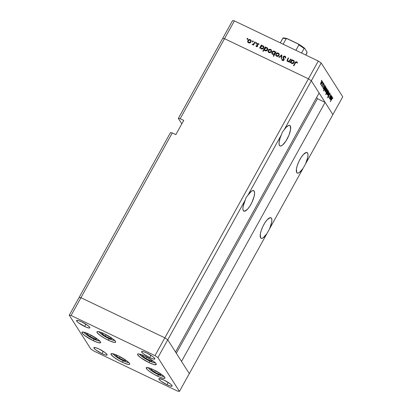 <?xml version="1.0" encoding="UTF-8"?>
<svg xmlns="http://www.w3.org/2000/svg" width="412" height="412" viewBox="0 0 412 412"><rect width="100%" height="100%" fill="white"/><g stroke="black" fill="none" stroke-linecap="round" stroke-linejoin="round"><path stroke-width="0.62" d="M148.953 362.581A10.681 1.926 29 0 1 137.551 354.171A10.681 1.926 29 0 1 144.833 356.112L153.362 361.195L155.473 363.013L156.277 364.275L156.143 364.63L153.697 364.471L148.953 362.581L140.425 357.503L137.737 354.969L137.51 354.418L138.133 353.908L141.486 354.681L144.833 356.112A10.681 1.926 29 0 1 156.236 364.527A10.681 1.926 29 0 1 148.953 362.581L149.767 361.113L148.953 362.581M157.642 376.207A10.681 1.926 29 0 1 146.234 367.792A10.681 1.926 29 0 1 153.516 369.739L162.05 374.817L164.738 377.351L164.826 378.257L162.38 378.098L159.387 377.001L153.98 374.281L149.108 371.124L146.996 369.307L146.193 368.045L146.327 367.684L148.773 367.849L153.516 369.739A10.681 1.926 29 0 1 164.918 378.149A10.681 1.926 29 0 1 157.642 376.207L158.455 374.74L157.642 376.207M122.405 362.277A10.681 1.926 29 0 1 111.003 353.862A10.681 1.926 29 0 1 118.28 355.808L126.814 360.886L128.925 362.704L129.502 363.42L129.595 364.326L128.276 364.424L124.151 363.07L118.744 360.351L113.872 357.194L111.183 354.66L111.091 353.753L113.542 353.918L118.28 355.808A10.681 1.926 29 0 1 129.682 364.218A10.681 1.926 29 0 1 122.405 362.277L123.219 360.809L122.405 362.277M93.323 340.709A10.681 1.926 29 0 1 81.921 332.293A10.681 1.926 29 0 1 89.198 334.235L97.732 339.318L99.843 341.136L100.646 342.398L100.513 342.758L98.061 342.593L93.323 340.709L84.79 335.626L82.101 333.092L82.009 332.185L84.46 332.35L89.198 334.235A10.681 1.926 29 0 1 100.6 342.65A10.681 1.926 29 0 1 93.323 340.709L94.137 339.236L93.323 340.709M108.361 340.24A10.681 1.926 29 0 1 96.959 331.83A10.681 1.926 29 0 1 104.236 333.772L112.77 338.849L114.881 340.673L115.684 341.934L115.551 342.29L114.232 342.393L110.107 341.033L104.7 338.319L99.828 335.162L97.139 332.623L96.913 332.077L97.536 331.567L99.498 331.881L104.236 333.772A10.681 1.926 29 0 1 115.638 342.181A10.681 1.926 29 0 1 108.361 340.24L109.175 338.772L108.361 340.24M166.958 384.705A7.581 1.37 29 0 1 158.867 378.736A7.581 1.37 29 0 1 164.033 380.111L170.084 383.716L171.583 385.009L172.062 386.157L170.321 386.044L166.958 384.705L160.901 381.1L158.996 379.298L158.929 378.659L159.279 378.546L164.033 380.111A7.581 1.37 29 0 1 172.123 386.085A7.581 1.37 29 0 1 166.958 384.705L168.214 382.434L166.958 384.705M84.671 326.484A7.581 1.37 29 0 1 76.575 320.515A7.581 1.37 29 0 1 81.746 321.896L87.797 325.501L89.708 327.298L89.77 327.942L88.838 328.014L85.907 327.051L78.615 322.879L77.116 321.587L76.642 320.438L78.378 320.557L81.746 321.896A7.581 1.37 29 0 1 89.837 327.864A7.581 1.37 29 0 1 84.671 326.484L85.928 324.213L84.671 326.484M101.96 353.614A7.581 1.37 29 0 1 93.869 347.646A7.581 1.37 29 0 1 99.035 349.021L105.091 352.626L106.996 354.428L107.063 355.067L105.323 354.953L101.96 353.614L95.908 350.009L94.41 348.717L93.931 347.568L95.672 347.682L99.035 349.021A7.581 1.37 29 0 1 107.125 354.995A7.581 1.37 29 0 1 101.96 353.614L103.221 351.343L101.96 353.614M149.664 357.575A7.581 1.37 29 0 1 141.573 351.606A7.581 1.37 29 0 1 146.739 352.986L152.795 356.591L154.294 357.884L154.768 359.032L153.032 358.919L149.664 357.575L143.613 353.97L141.702 352.172L141.64 351.529L143.376 351.647L146.739 352.986A7.581 1.37 29 0 1 154.835 358.955A7.581 1.37 29 0 1 149.664 357.575L150.926 355.304L149.664 357.575M189.299 373.617L167.751 339.812L164.857 337.845L80.948 297.711L79.119 297.418L69.262 315.201L90.81 349.005L93.704 350.967L177.608 391.106L179.441 391.4L157.894 357.595L155 355.628L71.091 315.494L69.262 315.201L71.091 315.494L80.948 297.711L79.119 297.418L80.948 297.711L71.091 315.494L155 355.628L164.857 337.845L80.948 297.711L172.293 132.927L170.46 132.633L69.262 315.201L90.81 349.005L93.704 350.967L177.608 391.106L179.441 391.4L189.299 373.617L167.751 339.812L164.857 337.845L155 355.628L157.894 357.595L167.751 339.812L157.894 357.595L179.441 391.4L189.299 373.617L181.517 361.412L325.099 102.377L332.881 114.582L302.969 168.544A11.371 3.528 -64.4 0 1 297.263 173.071A11.371 3.528 -64.4 0 1 296.748 172.597L297.752 173.184L299.241 172.643L302.969 168.544L266.832 233.748A11.371 3.528 -64.4 0 1 261.12 238.275A11.371 3.528 -64.4 0 1 260.605 237.796L261.61 238.388L263.098 237.848L266.832 233.748L189.299 373.617L181.517 361.412L325.099 102.377L317.42 98.7L316.632 97.469L317.42 98.7L176.321 353.254L317.42 98.7L325.099 102.377L332.881 114.582L342.738 96.799L321.19 62.995L311.333 80.778L308.439 78.816L224.535 38.676L222.701 38.383L178.345 118.404L181.81 123.842L178.345 118.404L180.178 118.702L224.535 38.676L222.701 38.383L178.345 118.404L180.178 118.702L183.721 120.397L175.836 134.621L172.293 132.927L80.948 297.711L79.119 297.418L170.46 132.633L172.293 132.927L175.836 134.621L183.721 120.397L180.178 118.702L224.535 38.676L308.439 78.816L224.535 38.676L308.439 78.816L164.857 337.845L80.948 297.711L164.857 337.845L318.296 61.033L234.392 20.894L224.535 38.676L234.392 20.894L318.296 61.033L321.19 62.995L342.738 96.799L305.622 163.765L307.795 157.214L308.006 154.685L307.589 153.032A11.371 3.528 -64.4 0 1 305.622 163.765L269.479 228.969L271.652 222.418L271.868 219.884L271.446 218.236A11.371 3.528 -64.4 0 1 269.479 228.969L189.299 373.617M306.379 152.455L307.589 153.032L306.337 152.461L303.356 154.515L301.074 157.528L298.957 161.344L297.33 165.387L296.439 169.033L296.748 172.597A11.371 3.528 -64.4 0 1 299.467 160.32A11.371 3.528 -64.4 0 1 307.074 152.558A11.371 3.528 -64.4 0 1 307.589 153.032L306.379 152.455M270.236 217.66L271.446 218.236L270.195 217.665L267.213 219.72L264.931 222.732L262.815 226.548L261.187 230.586L260.296 234.237L260.605 237.796A11.371 3.528 -64.4 0 1 263.325 225.524A11.371 3.528 -64.4 0 1 270.931 217.763A11.371 3.528 -64.4 0 1 271.446 218.236L270.236 217.66M254.158 191.111A11.371 3.528 -64.4 0 1 251.438 203.384A11.371 3.528 -64.4 0 1 243.827 211.145A11.371 3.528 -64.4 0 1 243.312 210.671L244.568 211.243L247.545 209.188L249.832 206.175L251.943 202.359L254.122 196.411L254.585 193.171L254.158 191.111L253.148 190.519L251.66 191.06L247.931 195.159L281.427 134.739L280.078 138.144L279.063 142.645L279.166 144.767L279.99 145.951A11.371 3.528 -64.4 0 1 279.454 145.467A11.371 3.528 -64.4 0 1 281.427 134.739L282.385 132.103L284.074 129.96L311.333 80.778L319.115 92.988L311.333 80.778L308.439 78.816L311.333 80.778L332.881 114.582L311.333 80.778L321.19 62.995L318.296 61.033L308.439 78.816L311.333 80.778L284.074 129.96A11.371 3.528 -64.4 0 1 289.785 125.428A11.371 3.528 -64.4 0 1 290.3 125.907A11.371 3.528 -64.4 0 1 287.581 138.18A11.371 3.528 -64.4 0 1 279.969 145.941L280.711 146.039L282.596 145.039L285.974 140.971L288.982 135.126L290.604 129.466L290.3 125.907L289.291 125.32L288.601 125.449L286 127.463L282.385 132.103L281.427 134.739L247.931 195.159A11.371 3.528 -64.4 0 1 253.643 190.632A11.371 3.528 -64.4 0 1 254.158 191.111L252.947 190.529L254.158 191.111M289.09 125.33L290.3 125.907L289.09 125.33M175.533 352.018L167.751 339.812L164.857 337.845L167.751 339.812L245.284 199.938L243.111 206.489L242.895 209.023L243.312 210.671A11.371 3.528 -64.4 0 1 245.284 199.938L246.247 197.307L247.931 195.159L246.247 197.307L245.284 199.938L167.751 339.812L175.533 352.018L319.115 92.988L175.533 352.018M290.527 58.998L290.898 59.174L289.219 62.207L288.848 62.027L289.152 61.481L287.669 61.532L287.03 60.306L288.246 57.907L288.621 58.082L287.458 60.368L287.937 61.192L289.26 61.017L290.527 58.998L289.415 60.878L287.937 61.192L287.55 60.873L288.204 61.609L287.488 60.219L288.621 58.082L288.246 57.907L287.391 59.457L287.174 61.11L287.669 61.532L289.152 61.481L288.848 62.027L289.219 62.207L290.898 59.174L290.527 58.998M283.925 60.312L283.126 56.743L283.93 56.109L284.929 56.181L285.542 56.81L285.681 57.69L285.217 57.737L284.538 56.547L283.441 57.041L284.172 59.405L283.914 60.24L282.483 60.533L281.772 59.302L282.246 59.21L282.874 60.173L283.657 59.895L282.998 57.562L283.126 56.743L283.657 59.895L282.761 60.126L282.441 59.848L283.029 60.543L282.246 59.21L281.772 59.302L282.483 60.533L284.038 60.054L283.492 56.923L284.692 56.609L285.284 57.319M281.834 54.837L281.581 58.556L281.18 58.36L281.401 55.677L279.176 57.402L278.769 57.211L281.834 54.837L278.769 57.211L279.176 57.402L281.401 55.677L281.18 58.36L281.581 58.556L281.834 54.837M276.071 55.857L275.721 55.187L276.591 56.233L278.023 56.284L278.847 55.687L277.848 56.346L276.931 56.362L275.721 55.187L276.102 53.617L277.673 52.916L278.878 53.493L279.254 54.41L279.032 55.404L279.017 53.678L278.332 53.096C277.333 52.721 276.524 52.994 275.906 53.91L275.922 55.661M268.382 52.18L268.032 51.51L268.902 52.556L270.334 52.607L271.158 52.01L270.334 52.607L269.242 52.679L268.032 51.51L268.413 49.94L269.984 49.239L271.189 49.816L271.565 50.727L271.343 51.727L271.328 49.996L270.643 49.419C269.644 49.043 268.835 49.311 268.217 50.233L268.233 51.984M260.312 47.668L259.998 48.23L259.627 48.055L261.311 45.021L261.682 45.196L261.388 45.722L262.578 45.603L263.484 46.139L263.871 47.406L262.892 48.812L261.193 48.868L260.312 47.668L261.193 48.868C262.197 49.244 263.016 48.977 263.644 48.065L263.613 46.314L262.944 45.737L261.388 45.722L261.682 45.196L261.311 45.021L259.627 48.055L259.998 48.23L260.312 47.668L260.58 48.086L260.312 47.668M247.581 38.383L247.633 39.016L247.009 38.857L247.432 38.347L247.04 38.568L247.195 39.078L247.73 38.898L247.581 38.383L247.73 38.898M250.98 41.988L250.28 42.719L249.239 42.997L248.235 42.632L247.669 41.767L248.05 40.201L249.62 39.501L250.826 40.072L251.207 40.989L250.98 41.988L250.965 40.258L250.28 39.676C249.281 39.305 248.472 39.573 247.854 40.489L247.669 41.767L248.544 42.817L249.971 42.863L250.98 41.988M252.932 40.948L252.989 41.581L252.365 41.421L252.788 40.912L252.396 41.128L252.551 41.638L253.086 41.458L252.932 40.948L253.086 41.458M254.786 41.9L255.157 42.081L253.478 45.109L253.107 44.934L253.354 44.486L252.19 44.522L253.581 43.929L254.786 41.9L253.581 43.929L252.072 44.372L253.354 44.486L253.107 44.934L253.478 45.109L255.157 42.081L254.786 41.9M256.274 42.544L256.331 43.178L255.703 43.018L256.13 42.508L255.739 42.724L255.893 43.234L256.429 43.054L256.274 42.544L256.429 43.054M256.31 46.494L255.965 45.825L256.501 46.623L257.706 46.196L256.661 46.685L255.965 45.825L256.362 45.686L256.789 46.283L257.33 46.031L256.81 44.501L257.181 43.657L258.211 43.476L258.937 44.336L258.535 44.501L257.897 43.837L257.34 44.079L257.706 46.196L257.309 44.13L258.113 43.893L258.535 44.501L258.937 44.336L258.782 43.94M264.252 49.522L263.247 51.33L262.877 51.155L265.235 46.896L265.606 47.076L265.313 47.601L266.497 47.478L267.409 48.019L267.795 49.28L266.816 50.686L265.117 50.748L264.252 49.522L265.117 50.748C266.121 51.119 266.94 50.851 267.568 49.945L267.537 48.189L266.868 47.612L265.313 47.601L265.606 47.076L265.235 46.896L262.877 51.155L263.247 51.33L264.252 49.522L264.514 49.94L264.252 49.522M275.314 52.432L275.628 51.871L275.999 52.046L273.64 56.305L273.269 56.125L274.253 54.353L272.394 54.188L271.822 53.375L271.786 52.525L272.435 51.485L273.558 51.057L274.768 51.438L275.314 52.432L274.433 51.232C273.429 50.856 272.61 51.124 271.982 52.036L272.008 53.781L272.682 54.363L274.253 54.353L273.269 56.125L273.64 56.305L275.999 52.046L275.628 51.871L275.88 52.262L275.628 51.871L275.314 52.432L275.566 52.824L275.314 52.432M290.748 62.227L290.439 62.789L290.069 62.614L291.748 59.58L292.118 59.755L291.83 60.281L293.014 60.162L293.926 60.698L294.23 62.305L293.169 63.448L291.629 63.427L290.748 62.227L291.629 63.427C292.638 63.803 293.452 63.536 294.086 62.624L294.055 60.873L293.385 60.296L291.83 60.281L292.118 59.755L291.748 59.58L290.069 62.614L290.439 62.789L290.748 62.227L291.016 62.645L290.748 62.227M296.542 62.279L295.749 62.49L293.849 65.832L293.478 65.657L295.713 61.934L296.8 61.862L297.531 62.82L297.14 63.031L296.542 62.279L297.14 63.031L297.531 62.82L296.8 61.862C295.971 61.64 295.378 61.97 295.033 62.856L293.478 65.657L293.849 65.832L295.378 63.072L296.542 62.279M329.368 98.221L329.961 98.025L329.744 98.705L331.423 95.672L329.744 98.705L329.961 98.025L329.368 98.221L329.538 97.124L330.826 94.734L329.59 97.871L330.213 97.505L331.341 95.538L330.269 97.428L329.59 97.871L330.826 94.734L329.446 98.293M327.7 97.788L328.467 97.18L329.193 94.219L329.888 93.859L329.904 94.786L330.125 93.436L329.234 94.142L330.094 93.4L329.904 94.786L329.888 93.859L329.492 94.013L328.56 97.005L327.725 97.819L327.844 96.696L328.014 97.423L328.519 96.743L329.234 94.142L328.374 97.067L327.947 97.376L327.844 96.696L327.761 97.845M329.384 92.468L328.024 96.006L328.931 93.303L327.391 95.012L329.384 92.468L327.391 95.012L328.931 93.303L328.024 96.006L329.384 92.468M328.616 91.17L328.616 91.17C328.359 90.913 327.952 91.248 327.401 92.18L326.876 94.307L327.416 94.214L328.107 93.282L326.968 94.394L326.984 93.107L328.482 91.067L328.616 92.01L328.107 93.282L328.524 91.083M326.886 88.451L326.886 88.451C326.628 88.199 326.222 88.534 325.671 89.461L325.145 91.593L325.686 91.495L326.371 90.568L325.768 91.418L325.114 91.531L325.253 90.388L326.752 88.353L326.886 89.296L326.371 90.568L326.793 88.364M323.41 88.868C323.672 89.126 324.079 88.791 324.635 87.869L325.156 85.737L324.429 85.82L324.764 85.222L323.08 88.256L324.764 85.222L324.553 85.876L325.207 85.871L325.047 86.942L323.75 88.92L323.374 88.796L323.477 87.823L323.502 88.956M321.705 80.325L321.432 81.004L321.705 80.325L321.592 80.793L321.705 80.325L321.437 80.551M322.313 81.282L322.313 81.282C322.055 81.025 321.648 81.36 321.097 82.292L320.577 84.419L321.113 84.326L321.803 83.394L320.665 84.506L320.737 83.064L322.179 81.179L322.318 82.122L321.803 83.394L322.22 81.195M322.91 82.22L322.637 82.894L322.91 82.22L322.529 82.91L322.642 82.441M323.296 82.915L321.695 86.082L321.86 85.505L321.489 85.784L321.401 85.526L322.066 85.057L323.296 82.915L322.138 84.954L321.401 85.526L321.86 85.505L321.695 86.082L323.296 82.915M323.652 83.379L323.379 84.058L323.652 83.379L323.538 83.847L323.652 83.379L323.384 83.605M324.11 84.094L323.425 84.656L322.874 86.572L322.364 86.747L322.354 87.21L322.967 86.685L322.375 87.236L323.626 84.342L324.11 84.094L324.074 84.81L323.863 85.006L323.842 84.439L323.513 84.774L322.967 86.685L323.513 84.774L323.904 84.475L323.863 85.006L324.074 84.81L324.053 84.043M324.296 90.254C324.558 90.511 324.965 90.177 325.516 89.255L326.036 87.123L325.315 87.205L325.645 86.608L323.286 90.861L325.645 86.608L325.439 87.262L326.088 87.256L325.928 88.328L324.635 90.305L324.234 90.089L324.373 89.183L324.383 90.341M327.741 89.79L327.741 89.79C327.478 89.538 327.071 89.873 326.515 90.795L325.995 92.927L326.608 92.757L326.35 92.633L326.608 92.757L325.712 94.662L328.07 90.408L327.545 90.779L328.07 90.408L325.712 94.662L326.608 92.757L325.964 92.865L326.206 91.443L327.458 89.713L327.798 89.955L327.674 90.841L327.648 89.708M330.264 99.616C330.527 99.874 330.934 99.539 331.485 98.617L332.005 96.485L331.284 96.568L331.614 95.97L329.935 99.004L331.614 95.97L331.408 96.624L332.057 96.619L331.897 97.69L330.604 99.673L330.203 99.457L330.326 98.571L330.352 99.704M332.798 97.629L331.773 98.741L330.306 101.676L332.556 98.046L330.306 101.676L332.35 97.804L332.798 97.629L332.757 98.458L332.736 97.567M222.701 38.383L232.559 20.6L234.392 20.894L232.559 20.6L222.701 38.383L224.535 38.676L222.701 38.383M321.324 81.02L321.592 80.793M320.577 84.419L321.113 84.326L320.505 84.033L321.113 84.326M320.783 84.048L321.061 82.359L322.107 81.653L321.721 83.26L320.51 83.919L320.845 84.11L321.118 82.539L322.107 81.653L321.715 81.432M322.529 82.91L322.797 82.683M321.417 85.742L321.86 85.505M323.271 84.069L323.538 83.847M322.874 86.572L322.56 86.839M323.513 84.774L323.904 84.475M323.616 88.498L323.883 86.803L324.944 86.103L324.553 87.735L323.348 88.369L323.683 88.559L324.007 86.86L324.944 86.103L324.429 85.825M324.234 89.785L324.568 89.945L324.769 88.189L325.825 87.488L325.434 89.121L324.239 89.754L324.759 89.924L325.3 89.347L325.825 87.488M325.145 91.593L325.686 91.495L325.073 91.207L325.686 91.495M325.351 91.222L325.629 89.533L326.68 88.827L326.294 90.434L325.083 91.093L325.418 91.279L325.753 89.589L326.68 88.827L326.283 88.606M327.535 90.166L327.143 91.799L325.933 92.427L326.206 92.556L326.474 90.867L327.468 90.104L327.473 91.052L326.865 92.231L326.361 92.633L325.933 92.458M326.876 94.307L327.416 94.214L326.804 93.921L327.416 94.214M327.082 93.936L327.36 92.247L328.41 91.541L328.024 93.148L326.814 93.807L327.149 93.998L327.422 92.427L328.41 91.541L328.014 91.32M329.548 93.673L329.888 93.859M327.689 97.253L327.947 97.376L327.689 97.253M327.684 97.273L327.947 97.376M330.465 99.246L330.738 97.551L331.794 96.851L331.403 98.483L330.203 99.117L330.532 99.307L330.795 97.732L331.794 96.851L331.279 96.573M320.51 83.945L321.046 84.079L321.587 83.487L322.107 81.653M323.343 88.395L323.873 88.539L324.347 88.065L324.944 86.103M325.31 87.21L325.758 87.426L324.826 88.369L324.502 89.883M325.083 91.119L325.506 91.294L326.016 90.867L326.68 88.827M327.133 89.945L327.463 90.104L326.536 91.047L326.206 92.556M326.814 93.833L327.236 94.008L327.746 93.581L328.41 91.541M330.197 99.148L330.728 99.287L331.269 98.71L331.794 96.851M247.463 39.495L247.195 39.078M247.04 38.568L247.308 38.986L247.844 38.8L247.262 39.13M248.019 42.436L247.669 41.767L247.936 42.184L248.122 40.906L247.854 40.489L248.055 42.518M249.605 39.918L250.548 40.098L250.28 39.676L251.083 40.479L249.533 39.928M250.754 40.773L250.857 42.189L250.614 41.808L248.75 42.446L248.251 42.014L248.225 40.664L250.079 40.052L250.604 40.51M249.523 42.992L248.488 42.385M248.251 42.014L249.466 42.987M252.819 42.055L252.551 41.638M252.396 41.128L252.664 41.545L253.2 41.365L252.618 41.689M253.607 44.882L253.354 44.486L253.607 44.882M252.865 44.687L252.618 44.295L252.865 44.687M253.462 44.656L253.844 44.347L253.581 43.929L253.844 44.347L254.06 44.058M254.472 43.311L254.225 42.92L254.472 43.311M254.111 43.981L253.411 44.681M256.156 43.657L255.893 43.234M255.739 42.724L256.007 43.142L256.542 42.961L255.955 43.286M256.429 46.731L256.166 46.314L256.501 46.623M256.63 46.103L256.975 46.669L256.362 45.686L255.965 45.825L256.547 46.129L256.305 46.479M257.593 46.448L257.376 45.706L257.562 46.401L257.33 46.031L256.707 46.252L256.362 45.686M256.707 46.252L257.047 46.695M257.062 45.099L257.376 45.706M257.644 46.123L257.387 45.608L257.629 46.371M257.953 43.842L258.566 43.929L258.303 43.512L256.928 43.966L257.284 45.449M258.937 44.336L258.303 43.512L258.89 44.161M258.113 43.893L258.535 44.501M257.593 45.083L257.253 44.465M257.804 45.418L257.639 45.16M258.54 44.419L258.396 44.146M258.988 44.269L257.799 43.883M257.057 46.7L256.738 46.427M260.327 47.694L260.729 46.963L260.327 47.694M262.171 49.049L261.393 48.492L262.444 48.565L263.278 47.885L263.386 46.86L262.841 46.165L261.939 45.969L260.997 46.479L261.404 45.747L260.842 46.705L262.727 46.103L263.247 46.561L263.52 48.266L263.278 47.885L261.393 48.492L260.858 48.034L260.842 46.705L260.719 47.735L261.661 48.91L261.09 48.395M261.563 45.413L261.311 45.021L261.563 45.413M261.599 46.046L261.388 45.722L261.599 46.046M262.29 45.974L263.211 46.154L262.944 45.737L263.732 46.535M263.505 46.329L262.042 46.01M263.551 47.04L263.639 48.091M260.858 48.034L262.114 49.043M263.644 48.07L263.247 46.561M264.262 49.543L264.653 48.837L264.262 49.543M266.095 50.923L265.318 50.372L266.368 50.439L267.203 49.764L267.311 48.734L266.765 48.039L265.864 47.849L264.921 48.359L265.328 47.622L264.767 48.585L266.652 47.977L267.172 48.441L267.445 50.146L267.203 49.764L265.318 50.372L264.782 49.909L264.767 48.585L264.643 49.615L265.586 50.789L265.014 50.269M265.483 47.292L265.235 46.896L265.483 47.292M265.524 47.926L265.313 47.601L265.524 47.926M266.214 47.849L267.136 48.029L266.868 47.612L267.656 48.415M267.429 48.204L265.967 47.89M267.476 48.92L267.563 49.97M264.782 49.909L266.039 50.918M267.568 49.945L267.172 48.441M268.032 51.51L268.3 51.927L268.217 50.233L268.48 50.645L268.418 52.257M269.968 49.661L270.911 49.837L270.643 49.419L271.441 50.218M271.451 50.233L269.896 49.672M271.117 50.511L271.348 51.721M269.886 52.731L268.851 52.123M269.113 52.185L268.614 51.752L268.588 50.408L270.437 49.79L270.967 50.249L271.22 51.927L270.972 51.546L269.113 52.185L269.376 52.602L269.113 52.185L270.154 52.231L270.905 51.665L271.101 50.537L270.555 49.852L269.402 49.723L268.588 50.408L268.464 51.423L269.113 52.185M268.614 51.752L269.829 52.731M271.348 51.716L270.967 50.249M274.5 54.745L274.253 54.353L274.5 54.745M272.157 53.977L271.982 52.036L272.25 52.448L272.239 54.142M273.779 51.474L274.701 51.649L274.433 51.232L275.211 52.015M275.309 52.128L273.63 51.495M272.337 52.303L272.239 53.236L273.166 54.415L272.605 53.89M274.897 54.034L274.217 54.492M274.917 52.329L275.036 53.787L274.783 53.39L272.899 53.998L272.378 53.539L272.353 52.211L274.232 51.608L274.773 52.072M274.32 54.456L274.892 54.044M272.378 53.539L273.166 54.415L272.899 53.998L274.207 53.967L274.845 53.272L274.907 52.36L273.723 51.469L272.899 51.665L272.244 52.458M275.721 55.187L275.988 55.605L276.169 54.327L275.906 53.91L276.107 55.934M277.657 53.339L278.6 53.514L278.332 53.096L279.13 53.9M279.14 53.91L277.585 53.349M278.806 54.188L278.909 55.61L278.661 55.229L276.802 55.862L276.303 55.429L276.277 54.085L278.126 53.467L278.656 53.926M277.575 56.408L276.54 55.8M276.303 55.429L277.518 56.408M281.468 58.499L281.669 56.094L281.401 55.677L281.669 56.094L281.468 58.499M281.453 55.754L281.834 55.455L281.453 55.754M284.692 56.609L285.217 57.737L285.681 57.69L285.454 56.64L284.929 56.181L285.567 56.866L284.929 56.181L283.126 56.743L283.425 57.103M285.485 58.154L284.96 57.026M282.168 60.312L281.772 59.302L282.354 59.658L282.035 59.719L282.225 60.44M282.761 60.126L283.296 60.621M283.894 60.26L283.657 59.895L283.894 60.26M283.456 57.047L283.25 57.86L283.621 58.962L283.358 58.545L283.992 60.147M284.265 56.506L285.192 56.599L284.192 56.526M285.81 57.227L285.562 56.861M283.281 58.092L283.425 58.54M283.394 60.626L282.653 60.157M285.217 57.227L285.459 57.824M289.399 61.877L289.152 61.481L289.399 61.877M287.334 61.306L287.519 60.131M287.643 59.853L287.391 59.457L287.643 59.853M288.498 58.298L288.246 57.907L288.498 58.298M287.937 61.192L288.421 61.687M289.229 61.609L289.677 61.295L289.415 60.878L289.837 61.089M290.172 60.487L289.919 60.095L290.172 60.487M289.888 61.012L289.173 61.63M288.58 61.718L288.292 61.646M288.204 61.609L287.854 61.342M287.571 60.028L287.355 61.357M287.298 60.724L287.277 61.028M290.764 62.253L291.171 61.522L290.764 62.253M292.608 63.608L291.835 63.051L292.881 63.124L293.653 62.547L293.869 61.635L293.277 60.724L292.381 60.528L291.433 61.038L291.845 60.306L291.284 61.27L293.164 60.662L293.689 61.12L293.957 62.825L293.715 62.444L291.835 63.051L291.294 62.593L291.284 61.27L291.16 62.3L292.098 63.469L291.526 62.954M292 59.972L291.748 59.58L292 59.972M292.036 60.605L291.83 60.281L292.036 60.605M292.726 60.533L293.648 60.713L293.385 60.296L294.173 61.094M293.941 60.888L292.484 60.569M293.988 61.599L294.075 62.65M291.294 62.593L292.551 63.602M294.086 62.629L293.689 61.12M295.28 63.247L295.033 62.856L295.28 63.247M296.218 62.227L297.067 62.279L296.8 61.862L297.428 62.547L296.805 62.186L295.981 62.351M296.784 62.47L297.14 63.031M250.079 40.052L249.044 39.985L248.225 40.664L248.07 41.561L248.637 42.385L249.79 42.493L250.614 41.808L250.738 40.793L250.079 40.052M278.126 53.467L277.091 53.406L276.277 54.085L276.122 54.976L276.689 55.8L277.58 55.975L278.594 55.342L278.79 54.214L278.126 53.467M163.785 376.264A8.889 1.607 29 0 1 157.951 374.477A1.102 0.34 115.6 0 0 158.007 374.529A1.102 0.34 115.6 0 0 158.069 374.534A1.102 0.34 -64.4 0 1 158.007 374.529A1.102 0.34 -64.4 0 1 157.951 374.477L152.059 371.114L149.093 368.735L148.423 367.684M163.935 376.187L161.895 376.048L157.951 374.477A8.889 1.607 29 0 1 148.438 367.756M151.94 369.018L150.916 369.245L154.613 372.139L159.928 374.683L161.422 374.359L159.928 374.683L160.474 373.699L159.928 374.683L154.613 372.139L155.417 370.692L154.613 372.139L150.916 369.245L151.94 369.018M155.103 362.642A8.889 1.607 29 0 1 149.268 360.855A1.102 0.34 115.6 0 0 149.319 360.902A1.102 0.34 115.6 0 0 149.386 360.912A1.102 0.34 -64.4 0 1 149.319 360.902A1.102 0.34 -64.4 0 1 149.268 360.855L142.166 356.627L139.74 354.062M155.252 362.56L153.213 362.426L149.268 360.855A8.889 1.607 29 0 1 139.75 354.129M143.258 355.396L142.233 355.618L145.93 358.517L151.245 361.061L152.739 360.732L151.245 361.061L151.791 360.078L151.245 361.061L145.93 358.517L146.729 357.07L145.93 358.517L142.233 355.618L143.258 355.396M114.505 340.297A8.889 1.607 29 0 1 108.67 338.515A1.102 0.34 115.6 0 0 108.727 338.561A1.102 0.34 115.6 0 0 108.789 338.566A1.102 0.34 -64.4 0 1 108.727 338.561A1.102 0.34 -64.4 0 1 108.67 338.515L102.779 335.147L100.569 333.483L99.143 331.722M114.654 340.219L112.615 340.085L108.67 338.515A8.889 1.607 29 0 1 99.158 331.789M102.66 333.056L101.635 333.277L105.333 336.177L110.653 338.721L112.141 338.391L110.653 338.721L111.199 337.737L110.653 338.721L105.333 336.177L106.136 334.729L105.333 336.177L101.635 333.277L102.66 333.056M99.467 340.765A8.889 1.607 29 0 1 93.632 338.978A1.102 0.34 115.6 0 0 93.689 339.024A1.102 0.34 115.6 0 0 93.751 339.035A1.102 0.34 -64.4 0 1 93.689 339.024A1.102 0.34 -64.4 0 1 93.632 338.978L87.741 335.61L85.531 333.947L84.11 332.185M99.616 340.683L97.582 340.549L93.632 338.978A8.889 1.607 29 0 1 84.12 332.257M87.622 333.519L86.602 333.741L90.295 336.64L95.615 339.184L97.108 338.86L95.615 339.184L96.161 338.201L95.615 339.184L90.295 336.64L91.098 335.193L90.295 336.64L86.602 333.741L87.622 333.519M128.549 362.333A8.889 1.607 29 0 1 122.714 360.546A1.102 0.34 115.6 0 0 122.771 360.598A1.102 0.34 115.6 0 0 122.833 360.603A1.102 0.34 -64.4 0 1 122.771 360.598A1.102 0.34 -64.4 0 1 122.714 360.546L116.823 357.178L114.613 355.515L113.192 353.753M128.698 362.256L126.664 362.117L122.714 360.546A8.889 1.607 29 0 1 113.202 353.826M116.704 355.087L115.684 355.314L119.377 358.208L124.697 360.752L126.19 360.428L124.697 360.752L125.243 359.769L124.697 360.752L119.377 358.208L120.18 356.761L119.377 358.208L115.684 355.314L116.704 355.087M282.869 38.213L282.802 38.316A14.472 2.611 29 0 1 286.093 38.846L283.121 44.208L286.093 38.846L286.876 38.604L298.597 44.192M298.916 44.846L295.904 50.321L298.875 44.959A14.472 2.611 29 0 1 304.077 48.492L304.684 48.338L307.074 52.128L305.812 55.059L307.007 52.891M298.2 43.899L304.638 48.276L304.077 48.492L301.563 53.024L304.077 48.492A14.472 2.611 -151 0 0 298.875 44.959L298.319 43.976M283.018 38.064L280.289 42.848L282.802 38.316A14.472 2.611 -151 0 1 286.093 38.846L287.473 38.764L298.144 43.868M283.41 38.161L284.033 38.043M284.97 38.12L286.191 38.388M299.89 44.944L303.294 47.256M304.638 48.276L307.002 51.974M304.504 48.189A13.781 2.487 -151 0 0 298.417 44.043M247.051 38.949L247.313 39.367M247.725 38.512L247.988 38.929M252.402 41.514L252.669 41.931M253.081 41.071L253.344 41.494M255.744 43.111L256.012 43.528M256.418 42.673L256.686 43.09M256.506 46.067L256.769 46.484M257.17 45.269L257.438 45.686M257.423 44.826L257.685 45.243M263.613 46.314L263.881 46.731M267.537 48.189L267.805 48.606M264.483 50.202L264.751 50.619M272.008 53.781L272.275 54.199M285.454 56.64L285.717 57.057M294.055 60.873L294.317 61.29M296.928 62.675L297.196 63.093M148.15 367.684L149.978 369.605L155.329 373.138L162.421 376.244L163.997 376.47M139.462 354.062L141.295 355.983L146.646 359.516L153.738 362.622L155.314 362.848M98.87 331.722L100.698 333.643L106.049 337.176L113.145 340.281L114.716 340.508M83.832 332.185L85.66 334.106L91.016 337.639L98.108 340.745L99.678 340.971M112.914 353.753L114.742 355.674L120.098 359.207L127.19 362.313L128.76 362.539M287.313 38.707C284.445 37.935 283.049 37.703 283.121 38.012"/></g></svg>
